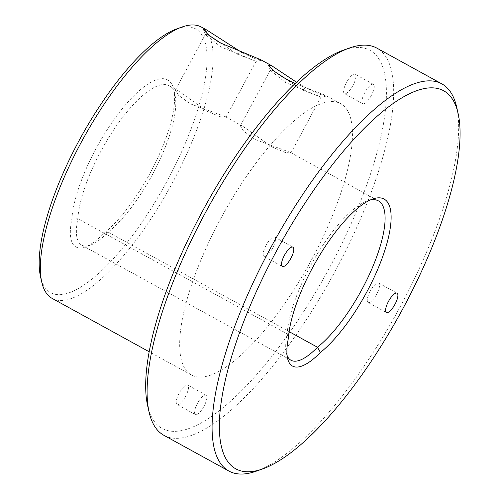 <?xml version="1.0" encoding="UTF-8"?>
<svg xmlns="http://www.w3.org/2000/svg" width="499" height="499" viewBox="0 0 499 499"><rect width="100%" height="100%" fill="white"/><g stroke="black" fill="none" stroke-linecap="round" stroke-linejoin="round"><path stroke-width="0.37" stroke-dasharray="2.5 1.87" d="M296.506 82.216L305.762 87.705L319.778 94.286L326.383 96.095L325.959 95.571L295.127 83.526M273.44 70.715L270.464 69.848L270.539 70.515L285.727 82.591L321.013 97.068L302.65 90.07L283.251 77.42M242.402 52.838L255.363 58.751L261.426 60.367L260.996 59.843M208.476 34.986L205.501 34.113L205.576 34.78L220.77 46.856L256.049 61.333L237.692 54.335L218.288 41.691M185.634 396.206A11.047 3.549 -61.2 0 1 177.051 404.446A11.047 3.549 -61.2 0 1 179.122 393.331A11.047 3.549 -61.2 0 1 187.699 385.091A11.047 3.549 -61.2 0 1 185.634 396.206M203.966 406.292A11.047 3.549 -61.2 0 1 195.39 414.532A11.047 3.549 -61.2 0 1 197.454 403.417A11.047 3.549 -61.2 0 1 206.037 395.171A11.047 3.549 -61.2 0 1 203.966 406.292M353.005 85.36A11.047 3.549 -61.2 0 1 344.429 93.6A11.047 3.549 -61.2 0 1 346.493 82.478A11.047 3.549 -61.2 0 1 355.076 74.239A11.047 3.549 -61.2 0 1 353.005 85.36M371.343 95.446A11.047 3.549 -61.2 0 1 362.761 103.686A11.047 3.549 -61.2 0 1 364.831 92.565A11.047 3.549 -61.2 0 1 373.408 84.325A11.047 3.549 -61.2 0 1 371.343 95.446M370.146 291.329A11.047 3.549 118.8 0 0 368.075 302.444A11.047 3.549 118.8 0 0 376.658 294.204A11.047 3.549 118.8 0 0 378.729 283.089A11.047 3.549 118.8 0 0 370.146 291.329M266.048 245.308A11.047 3.549 118.8 0 0 263.983 256.43A11.047 3.549 118.8 0 0 272.56 248.184A11.047 3.549 118.8 0 0 274.631 237.069A11.047 3.549 118.8 0 0 266.048 245.308M177.014 28.792A150.486 48.334 -61.2 0 1 167.508 180.345A150.486 48.334 -61.2 0 1 40.556 276.876M52.133 298.383A154.84 49.732 118.8 0 0 172.398 182.896A154.84 49.732 118.8 0 0 201.384 27.052M370.009 200.099A87.855 28.218 118.8 0 0 367.526 200.829A87.855 28.218 118.8 0 0 310.185 266.41A87.855 28.218 118.8 0 0 287.162 333.837L77.844 218.699A87.855 28.218 -61.2 0 1 100.86 151.272A87.855 28.218 -61.2 0 1 169.099 85.741A87.855 28.218 -61.2 0 1 174.974 94.916A87.855 28.218 -61.2 0 1 152.657 174.163A87.855 28.218 -61.2 0 1 108.171 232.11L103.873 233.376A92.209 29.616 118.8 0 0 150.324 172.748A92.209 29.616 118.8 0 0 173.758 89.57A92.209 29.616 118.8 0 0 95.97 148.721A92.209 29.616 118.8 0 0 71.831 219.211A73.939 23.746 118.8 0 0 85.142 246.999A73.939 23.746 118.8 0 0 103.873 233.376M287.081 355.438A69.592 22.349 118.8 0 1 286.345 352.999A69.592 22.349 118.8 0 1 287.162 333.837L288.366 338.316M456.622 106.942A220.945 70.964 -61.2 0 1 400.479 306.249A220.945 70.964 -61.2 0 1 256.268 471.181M343.287 50.199A215.73 69.286 -61.2 0 1 329.652 267.458A215.73 69.286 -61.2 0 1 147.667 405.837M163.909 435.321A220.945 70.964 118.8 0 0 335.521 270.52A220.945 70.964 118.8 0 0 376.882 48.135M255.089 139.489L290.275 152.388L290.88 153.025L285.116 152.445L272.011 146.974L242.813 126.284L240.331 125.804L243.568 131.075L255.089 139.489M190.131 103.761L225.317 116.66L225.922 117.29L220.159 116.71L207.054 111.24L177.85 90.55L175.374 90.076L178.611 95.34L190.131 103.761M311.7 259.524A154.84 49.732 118.8 0 0 340.692 103.68A154.84 49.732 118.8 0 0 220.427 219.167A154.84 49.732 118.8 0 0 191.441 375.011A154.84 49.732 118.8 0 0 311.7 259.524M71.831 219.211L77.844 218.699A69.592 22.349 -61.2 0 0 81.674 245.128A69.592 22.349 -61.2 0 0 90.307 245.171A69.592 22.349 -61.2 0 0 108.171 232.11L289.096 331.629M285.727 82.591L285.871 78.911M302.65 90.07L305.762 87.705M237.692 54.335L240.799 51.971M326.383 96.095L320.869 97.137M261.426 60.367L255.906 61.408M195.39 414.532L177.051 404.446M362.761 103.686L344.429 93.6M368.075 302.444L386.413 312.53M263.983 256.43L282.315 266.51M174.974 94.916L173.758 89.57M367.526 200.829L372.691 199.001M290.88 153.025L321.013 97.068M225.922 117.29L256.049 61.333M169.099 85.741L177.85 90.55M225.317 116.66L242.813 126.284M290.275 152.388L378.423 200.879M340.692 103.68L325.959 95.571M191.441 375.011L149.17 351.758M81.674 245.128L290.998 360.266M175.374 90.076L205.501 34.113M240.331 125.804L270.464 69.848M286.345 352.999L287.561 358.344M90.307 245.171L85.142 246.999M274.631 237.069L292.963 247.155M378.729 283.089L397.061 293.169M205.576 34.78L203.399 29.628M270.539 70.515L268.356 65.363M373.408 84.325L355.076 74.239M206.037 395.171L187.699 385.091"/><path stroke-width="0.75" d="M295.127 83.526L285.871 78.911L273.608 70.852L268.356 65.363L271.693 65.731L296.506 82.216M271.699 65.725L260.996 59.843L220.914 43.176L208.644 35.123L203.399 29.628L206.736 29.996L242.402 52.838M388.478 301.415A11.047 3.549 118.8 0 0 386.413 312.53A11.047 3.549 118.8 0 0 394.99 304.29A11.047 3.549 118.8 0 0 397.061 293.169A11.047 3.549 118.8 0 0 388.478 301.415M284.386 255.394A11.047 3.549 118.8 0 0 282.315 266.51A11.047 3.549 118.8 0 0 290.898 258.27A11.047 3.549 118.8 0 0 292.963 247.155A11.047 3.549 118.8 0 0 284.386 255.394M41.779 282.216L40.556 276.876A150.486 48.334 -61.2 0 1 78.792 141.123A150.486 48.334 -61.2 0 1 177.014 28.792L182.185 26.965A154.84 49.732 118.8 0 0 81.119 142.539A154.84 49.732 118.8 0 0 41.779 282.216A154.84 49.732 118.8 0 0 52.133 298.383L149.17 351.758M206.736 29.996L201.384 27.052A154.84 49.732 118.8 0 0 182.185 26.965M288.366 338.316A92.209 29.616 -61.2 0 1 312.511 267.826A92.209 29.616 -61.2 0 1 372.691 199.001A92.209 29.616 -61.2 0 1 366.865 291.859A92.209 29.616 -61.2 0 1 320.408 352.481A73.939 23.746 -61.2 0 1 287.561 358.344A73.939 23.746 -61.2 0 1 288.366 338.316M289.096 331.629L317.489 347.248A87.855 28.218 118.8 0 0 361.975 289.308A87.855 28.218 118.8 0 0 378.423 200.879A87.855 28.218 118.8 0 0 370.009 200.099M403.273 307.952A215.73 69.286 118.8 0 0 458.088 113.348A215.73 69.286 118.8 0 0 276.103 251.733A215.73 69.286 118.8 0 0 262.468 468.985A215.73 69.286 118.8 0 0 403.273 307.952M262.468 468.985L256.268 471.181A220.945 70.964 -61.2 0 1 228.873 471.05A220.945 70.964 -61.2 0 1 270.233 248.67A220.945 70.964 -61.2 0 1 441.846 83.869A220.945 70.964 -61.2 0 1 456.622 106.942L458.088 113.348M149.132 412.249L147.667 405.837A215.73 69.286 -61.2 0 1 202.482 211.233A215.73 69.286 -61.2 0 1 343.287 50.199L349.481 48.01A220.945 70.964 118.8 0 0 205.27 212.936A220.945 70.964 118.8 0 0 149.132 412.249A220.945 70.964 118.8 0 0 163.909 435.321L228.873 471.05M441.846 83.869L376.882 48.135A220.945 70.964 118.8 0 0 349.481 48.01M287.081 355.438A69.592 22.349 118.8 0 0 290.998 360.266A69.592 22.349 118.8 0 0 317.489 347.248L320.408 352.481M218.288 41.691L208.476 34.986M283.251 77.42L273.44 70.715"/></g></svg>

